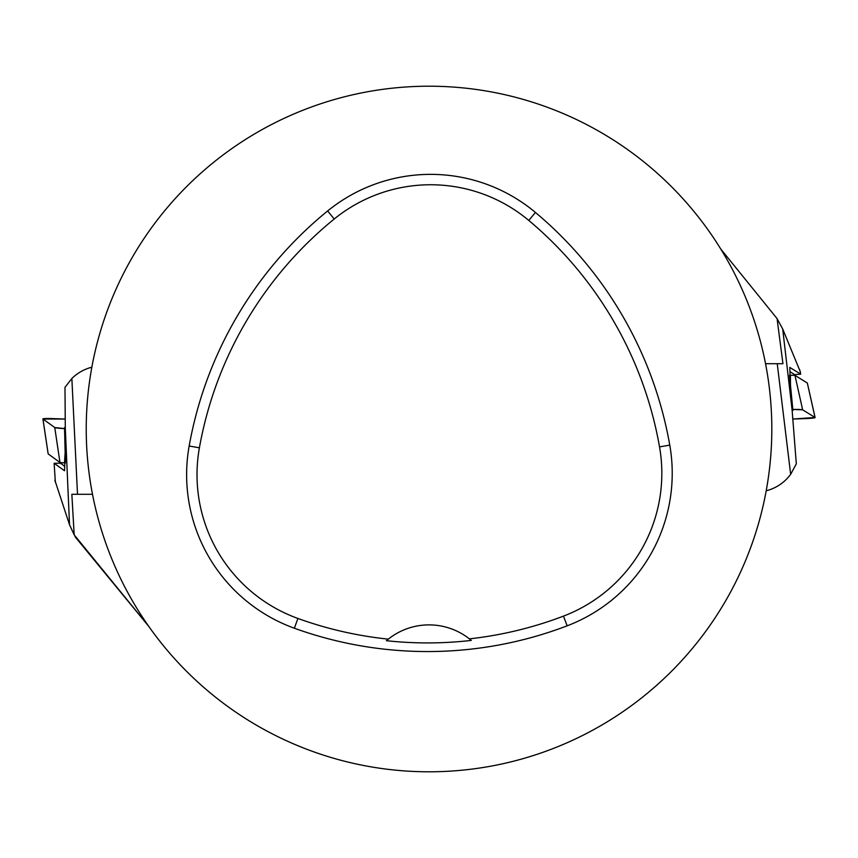 <?xml version="1.0" encoding="UTF-8"?>
<svg xmlns="http://www.w3.org/2000/svg" width="858" height="858" viewBox="0 0 858 858"><rect width="100%" height="100%" fill="white"/><g stroke="black" fill="none" stroke-linecap="round" stroke-linejoin="round"><path stroke-width="1.29" d="M60.575 463.213L54.129 463.256L55.362 482.282M64.833 462.934L64.532 470.763L54.129 463.256M148.724 626.329L74.185 534.856L69.519 524.731L54.869 480.212M69.519 524.731L65.294 428.121L64.983 387.344L71.858 378.507A43.533 43.533 0 0 1 91.838 367.213M65.144 452.627L64.489 462.923L65.401 462.955L64.532 427.563L65.294 428.11M64.532 427.563L65.294 427.595M74.185 534.856L71.847 494.294L77.51 494.294L71.858 378.507M77.51 494.294L92.503 494.294M148.766 626.383L75.054 536.733M65.229 419.047L52.66 418.597A10.886 0.751 2.5 0 0 42.9 418.94A10.886 0.751 2.5 0 0 42.954 419.004L54.751 427.531A10.886 0.751 2.5 0 0 64.565 428.625L54.751 427.531L42.954 419.004L65.229 419.047M64.489 462.923L59.974 462.473L48.177 453.903M60.081 462.526L64.704 466.505M794.283 374.667L800.718 374.163L799.592 369.412M790.057 375.246L789.8 367.417L800.718 374.163M720.774 249.034L777.069 318.597L782.689 328.979L800.482 372.2M782.689 328.979L792.106 410.006L796.321 463.824L790.658 474.313A43.533 43.533 0 0 1 766.205 490.787M790.497 385.542L790.411 375.225L789.499 375.257L792.931 410.51L792.106 410.006M792.931 410.51A11.09 0.772 178.4 0 0 792.073 410.532M777.069 318.597L782.946 363.706L777.241 363.706L790.658 474.313M777.241 363.706L765.55 363.706M792.749 419.047L805.383 418.597A10.886 0.751 178.4 0 0 815.1 417.556A10.886 0.751 178.4 0 0 815.036 417.492L802.659 409.834A10.886 0.751 178.4 0 0 792.824 409.448L802.659 409.834L815.036 417.492L792.749 419.047M790.411 375.225L794.937 375.354L807.335 383.033L815.1 417.556M793.757 374.034L789.939 371.675M792.653 417.846L792.61 417.267M86.229 429A342.792 342.792 0 0 1 600.418 132.132A342.792 342.792 0 0 1 600.418 725.868A342.792 342.792 0 0 1 86.229 429M189.168 445.999A391.763 391.763 0 0 1 327.638 210.961A163.234 163.234 0 0 1 535.446 212.462A391.763 391.763 0 0 1 669.766 445.098A163.234 163.234 0 0 1 567.159 625.825A391.763 391.763 0 0 1 294.38 628.228A163.234 163.234 0 0 1 189.168 445.999L199.399 447.822A381.381 381.381 0 0 1 334.191 219.026A152.842 152.842 0 0 1 528.775 220.431A381.381 381.381 0 0 1 659.534 446.9A152.842 152.842 0 0 1 563.459 616.119A381.381 381.381 0 0 1 469.39 638.856L471.299 640.411A383.14 383.14 0 0 1 386.411 640.712L388.309 639.135A381.381 381.381 0 0 1 297.908 618.457A152.842 152.842 0 0 1 199.399 447.822M386.411 640.712A65.294 65.294 0 0 1 469.39 638.856M42.954 419.004L48.177 453.957L42.9 418.94M54.751 427.531L59.974 462.473M60.092 462.526L61.068 463.888M815.036 417.492L807.314 383M802.659 409.834L794.937 375.354M334.191 219.026L327.638 210.961M528.775 220.431L535.446 212.462M659.534 446.9L669.766 445.098M563.459 616.119L567.159 625.825M297.908 618.457L294.38 628.228"/></g></svg>

